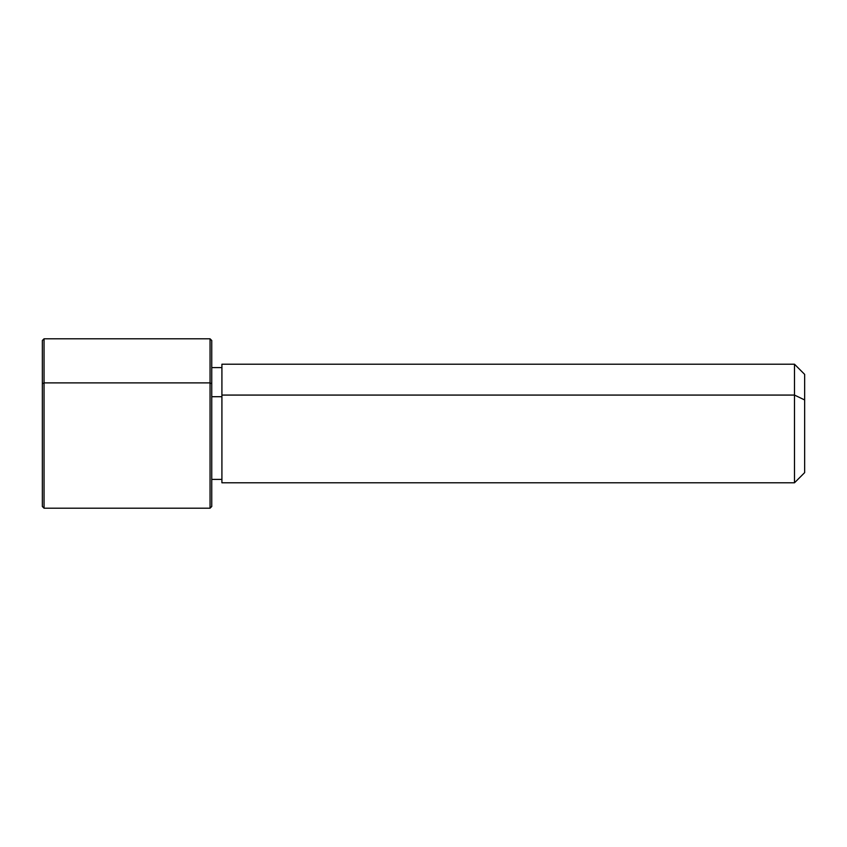 <?xml version="1.0" encoding="UTF-8"?>
<svg xmlns="http://www.w3.org/2000/svg" width="847" height="847" viewBox="0 0 847 847"><rect width="100%" height="100%" fill="white"/><g stroke="black" fill="none" stroke-linecap="round" stroke-linejoin="round"><path stroke-width="1.27" d="M211.75 396.703L221.914 396.703L211.75 396.703M221.914 395.073L794.486 395.073L794.486 482.79L794.486 395.073L221.914 395.073L221.914 364.21L794.486 364.21L794.486 395.073L804.65 399.943L804.65 472.626L794.486 482.79L221.914 482.79L221.914 395.073L221.914 479.402L211.75 479.402L211.75 491.08L211.75 383.702L211.75 506.506L210.056 508.2L210.056 382.897L211.75 383.702L210.056 382.897L210.056 338.8L210.056 508.2L44.044 508.2L44.044 382.897L210.056 382.897L44.044 382.897L44.044 338.8L44.044 508.2L42.35 506.506L42.35 383.702L42.35 463.298M804.65 374.374L804.65 399.943L794.486 395.073L794.486 364.21L804.65 374.374M804.65 447.057L804.65 399.943M42.35 383.702L44.044 382.897L42.35 383.702L42.35 340.494L44.044 338.8L210.056 338.8L211.75 340.494L211.75 383.702M221.914 367.598L211.75 367.598"/></g></svg>
